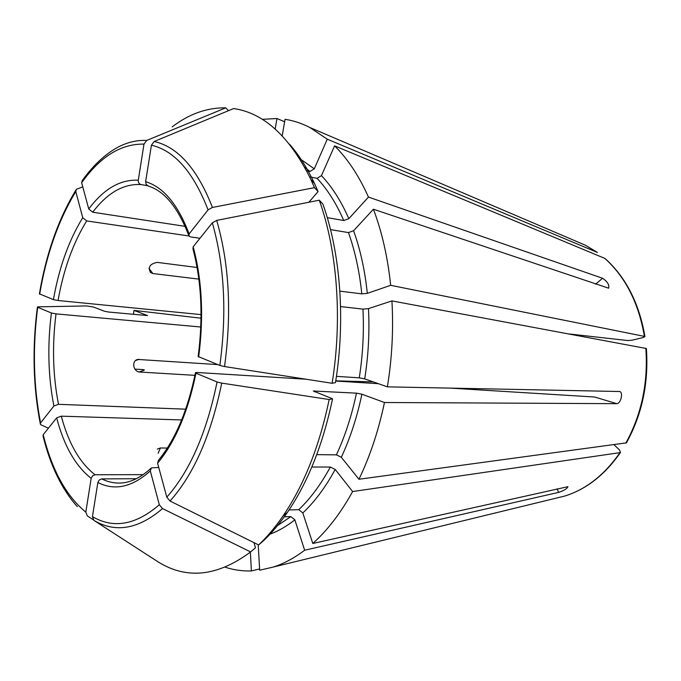 <?xml version="1.0" encoding="UTF-8"?>
<svg xmlns="http://www.w3.org/2000/svg" width="681" height="681" viewBox="0 0 681 681"><rect width="100%" height="100%" fill="white"/><g stroke="black" fill="none" stroke-linecap="round" stroke-linejoin="round"><path stroke-width="1.02" d="M569.044 333.945L627.822 340.56L632.096 340.185L643.119 337.546L644.933 336.61L644.422 336.388L390.673 285.313L367.314 293.366L361.798 293.869L339.862 291.136M82.767 186.841L76.366 189.335L75.778 191.565L82.75 217.69L86.691 220.925L188.918 235.984M75.744 190.331C58.294 219.308 46.172 253.809 39.396 293.843L53.424 299.623L58.047 300.508L201.057 314.605M172.191 126.853C189.148 113.906 207.007 107.564 225.76 107.845L146.713 140.439L143.989 144.108L138.286 180.227C138.166 182.508 139.069 183.955 141.01 184.56L147.411 185.675M82.333 180.448L81.652 182.746L88.751 208.956L92.718 212.217L185.104 226.347M613.973 444.719L619.48 449.945L620.493 452.414L619.965 452.644L352.63 491.546C340.73 513.065 327.45 530.371 312.792 543.472L567.92 486.685C567.264 488.6 564.174 490.499 558.641 492.38L304.645 550.222C294.379 558.011 284.003 563.596 273.515 566.984L259.674 570.218L258.218 544.74M289.519 144.236C298.848 154.825 307.182 167.909 314.503 183.504L318.07 191.582L308.859 202.248M314.503 183.504L310.791 179.29C289.612 136.506 263.896 112.927 233.643 108.551L154.161 141.495L151.42 145.198L145.632 181.665L146.151 184.372L148.126 185.981C164.444 190.978 177.962 207.424 188.671 235.303M318.07 191.582L314.469 187.65L212.429 207.45L208.071 209.867L189.131 233.958L189.012 236.103L190.646 236.92L199.976 238.29M332.107 383.275C342.534 319.185 337.299 250.455 319.287 200.197L322.879 204.07C340.5 253.204 345.625 320.164 335.478 382.628L332.107 383.275L224.534 366.557L219.852 365.442L198.205 356.538M319.287 200.197L216.711 220.397L212.327 222.815L193.183 246.794L192.987 248.846M332.558 398.777L329.17 399.534C319.398 446.336 303.998 485.17 282.981 516.036C275.243 527.298 267.122 536.926 258.618 544.936L263.487 540.765C271.821 532.908 279.763 523.485 287.331 512.495C307.923 482.31 322.998 444.404 332.558 398.777L313.311 391.013L356.461 393.15L361.9 394.205L384.467 402.505C378.542 430.647 370.038 456.227 358.955 479.254L341.317 457.274L336.405 454.848L316.742 454.644M329.17 399.534L221.725 383.114L217.06 381.973L195.966 373.188L195.532 372.626L197.32 372.507L305.939 379.206M258.618 544.936L170.037 501.029L166.794 497.173L157.6 463.199L158.528 460.22M250.608 551.925L162.529 508.571C138.345 529.239 115.472 533.18 93.918 520.395L158.298 562.004C186.892 579.744 217.665 576.381 250.608 551.925L255.486 547.737L253.945 542.621M284.283 516.811L290.83 516.607L294.856 519.841L304.645 550.222M162.529 508.571L159.32 504.749L150.305 470.937L151.437 467.847L158.758 467.489M93.918 520.395L92.437 516.624L97.86 482.497L99.264 479.994L101.758 478.905L136.319 478.717M93.127 519.663L87.296 515.892L85.823 512.146L91.169 478.317L92.556 475.849L95.042 474.768L143.155 474.631M77.328 506.647C61.843 489.333 50.428 465.83 43.065 436.146L43.209 434.699L56.651 417.862L61.281 416.168L181.657 419.947M48.394 428.204L41.073 424.876L40.409 424.365L40.579 422.944C33.454 386.187 32.492 347.633 37.71 307.293L37.429 306.935L38.145 306.842L86.64 305.939L93.535 307.054L104.38 311.217L108.679 312.043L147.573 315.575L133.987 310.4L201.04 318.197M37.71 307.293L51.398 312.988L56.012 313.881L200.801 327.008M40.579 422.944L53.901 405.995L58.506 404.318L185.717 409.179M576.713 241.508L585.405 245.22L597.45 252.464L327.272 139.188L314.29 168.82L309.974 171.484L306.603 170.795M335.724 381.045L378.338 383.675M450.098 388.102L594.624 397.014L616.816 403.671C620.808 403.637 623.515 392.46 619.693 391.515L387.378 386.851L364.71 378.891L359.262 377.836L336.431 376.346M148.986 268.408L152.893 273.558L150.45 272.434C147.768 267.08 150.041 263.734 157.285 262.389L197.09 267.488M152.893 273.558L198.861 279.116M194.936 375.342L139.614 372.03C133.11 371.605 131.322 360.845 137.673 359.432L217.741 364.599M157.251 449.111L160.401 447.97L167.322 448.064M309.634 176.856L317.082 178.337C327.382 189.275 336.269 203.338 343.743 220.516L348.825 218.678L368.464 197.081L602.566 278.265C607.486 281.653 609.504 284.964 608.618 288.182L373.426 209.229C381.99 231.974 387.736 257.333 390.673 285.313M605 258.465L334.592 145.853L321.432 175.647L317.082 178.337M289.05 509.941L298.763 509.677L302.824 512.946L312.792 543.472M626.409 442.854L358.955 479.254M555.534 498.296L551.61 499.25M259.597 568.958L251.4 570.95L250.353 552.138M282.215 135.834L285.05 119.311C293.426 120.571 301.683 123.295 309.812 127.483L327.272 139.188M327.272 217.656L343.743 220.516M134.923 369.102L142.831 369.587L144.312 369.911L143.972 370.302L143.963 369.749M139.111 371.971L143.972 370.302M373.256 381.888L335.759 380.841M275.175 129.015L276.971 118.528L284.632 121.754M262.262 119.328L276.971 118.528M334.592 145.853C347.659 158.767 358.955 175.843 368.464 197.081M330.523 229.608L348.476 232.587L353.584 230.731L373.426 209.229M340.56 306.578L362.956 309.123C364.097 331.987 362.862 354.895 359.262 377.836M626.435 442.846C642.14 414.286 648.789 382.85 646.371 348.51L391.924 300.9C393.567 329.493 392.052 358.146 387.378 386.851M391.924 300.9L368.481 308.621L362.956 309.123M311.83 467.004L330.319 467.038C320.913 484.404 310.391 498.62 298.763 509.677M352.63 491.546L335.205 469.447L330.319 467.038M251.4 570.95C242.41 571.223 233.694 569.98 225.266 567.23M133.433 314.384L133.987 310.4M384.467 402.505L616.816 403.671M228.484 110.688L225.76 107.845M310.791 179.29L314.469 187.65M39.677 294.183C46.453 254.277 58.489 220.065 75.778 191.565M82.75 217.69C68.858 240.257 59.085 267.565 53.424 299.623M82.333 180.439C89.747 170.088 97.758 161.55 106.381 154.825C119.328 144.602 132.769 139.809 146.713 140.439M81.652 182.746C100.277 156.57 121.056 143.691 143.989 144.108M138.286 180.227C120.333 179.29 103.827 188.867 88.751 208.956M154.161 141.495C177.911 146.841 197.337 168.828 212.429 207.45M151.42 145.198C174.54 150.586 193.421 172.14 208.071 209.867M189.131 233.958C178.022 204.581 163.525 187.147 145.632 181.665M216.711 220.397C229.259 263.998 231.872 312.724 224.534 366.557M212.327 222.815C224.466 265.411 226.969 312.945 219.852 365.442M198.656 357.057C203.9 316.81 202.078 280.061 193.183 246.794M314.75 390.894L314.554 391.864M221.725 383.114C211.033 435.125 193.796 474.427 170.037 501.029M217.06 381.973C206.649 432.682 189.897 471.082 166.794 497.173M157.6 463.199C175.179 442.037 187.973 412.031 195.966 373.188M290.83 516.607L277.559 525.57M159.32 504.749C135.783 525.017 113.489 528.975 92.437 516.624M97.86 482.497C114.663 491.052 132.14 487.196 150.305 470.937M101.758 478.905C107.326 481.705 113.131 483.093 119.175 483.076C129.577 483.05 140.107 478.173 150.756 468.443M85.823 512.146C66.227 496.04 52.028 470.222 43.209 434.699M56.651 417.862C64.057 445.919 75.557 466.076 91.169 478.317M51.398 312.988C47.304 345.531 48.138 376.533 53.901 405.995M309.812 127.483L585.405 245.22L597.271 252.379M86.691 220.925C73.139 242.828 63.588 269.353 58.047 300.508M141.01 184.56C123.533 183.581 107.436 192.8 92.718 212.217M61.281 416.168C68.56 443.399 79.813 462.927 95.042 474.768M56.012 313.881C52.037 345.531 52.871 375.674 58.506 404.318M558.641 492.38L557.067 488.788M158.145 453.282L160.401 447.97M602.566 278.265L595.586 284.173M135.647 360.53L139.094 359.287M321.432 175.647C332.013 186.773 341.147 201.116 348.825 218.678M348.476 232.587C355.056 251.102 359.5 271.523 361.798 293.869M353.584 230.731C360.368 249.638 364.939 270.51 367.314 293.366M356.461 393.15C351.745 415.597 345.054 436.163 336.405 454.848M361.9 394.205C357.065 417.172 350.204 438.189 341.317 457.274M294.856 519.841C286.71 526.251 278.444 531.027 270.051 534.168M299.555 158.469L314.29 168.82M304.671 167.194L309.974 171.484M368.481 308.621C369.672 332.013 368.412 355.431 364.71 378.891M335.205 469.447C325.552 487.196 314.758 501.693 302.824 512.946M619.965 452.644C604.439 474.972 586.018 489.443 564.685 496.066L273.515 566.984M645.843 348.272C648.252 382.824 641.587 414.431 625.848 443.11M604.711 258.303C625.405 276.895 638.642 302.917 644.422 336.388M287.331 512.495L282.981 516.036M195.43 372.856C187.581 410.711 175.264 439.832 158.486 460.211M37.395 307.122C32.152 347.668 33.105 386.493 40.256 423.599M192.936 248.829C201.508 281.253 203.244 317.167 198.145 356.572M620.493 452.439C604.907 474.819 586.307 489.358 564.685 496.066M644.95 336.576C639.17 303.207 625.856 277.167 605.009 258.465"/></g></svg>
